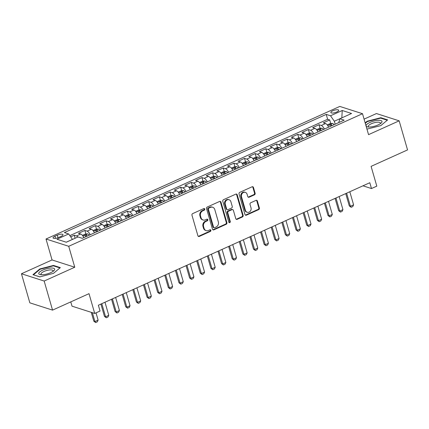 <?xml version="1.0" encoding="UTF-8"?>
<svg xmlns="http://www.w3.org/2000/svg" width="429" height="429" viewBox="0 0 429 429"><rect width="100%" height="100%" fill="white"/><g stroke="black" fill="none" stroke-linecap="round" stroke-linejoin="round"><path stroke-width="0.64" d="M204.751 209.057A0.874 0.756 107.8 0 0 203.791 208.585L192.691 213.599A1.249 1.078 107.8 0 0 191.972 215.208L197.903 235.762A1.249 1.078 107.8 0 0 199.281 236.433L210.382 231.424A0.874 0.756 107.8 0 0 209.92 229.826L208.483 230.47A4 3.453 107.8 0 1 206.21 230.63A4 3.453 107.8 0 1 204.086 228.325L203.593 226.614A4 3.453 107.8 0 1 205.882 221.45L207.314 220.801A0.874 0.756 107.8 0 0 206.853 219.203L205.416 219.852A4 3.453 107.8 0 1 203.142 220.007A4 3.453 107.8 0 1 201.019 217.707L200.525 215.996A4 3.453 107.8 0 1 202.815 210.832L204.252 210.183A0.874 0.756 107.8 0 0 204.751 209.057M203.142 220.007L202.531 219.814A4 3.453 107.8 0 1 200.407 217.514L199.914 215.798A4 3.453 107.8 0 1 202.204 210.639L203.636 209.99A0.874 0.756 107.8 0 0 203.957 208.532M198.278 236.325A1.249 1.078 107.8 0 0 198.665 236.234L209.765 231.226A0.874 0.756 107.8 0 0 210.087 229.772M206.21 230.63L205.593 230.432A4 3.453 107.8 0 1 203.469 228.131L202.976 226.415A4 3.453 107.8 0 1 205.266 221.257L206.703 220.608A0.874 0.756 107.8 0 0 207.019 219.155M332.818 110.762A4.075 1.266 -16.1 0 0 330.866 112.521A4.075 1.266 -16.1 0 0 336.749 112.023A4.075 1.266 -16.1 0 0 338.701 110.258A4.075 1.266 -16.1 0 0 332.818 110.762M254.413 194.841A1.249 1.078 107.8 0 0 255.126 193.227L253.464 187.462A1.249 1.078 107.8 0 0 252.086 186.792L239.757 192.353A1.249 1.078 107.8 0 0 239.044 193.967L244.975 214.521A1.249 1.078 107.8 0 0 246.348 215.192L258.676 209.625A1.249 1.078 107.8 0 0 259.395 208.011L257.384 201.045A1.249 1.078 107.8 0 0 256.011 200.375L250.734 202.756A1.249 1.078 107.8 0 0 250.016 204.37L251.013 207.824A3.346 2.885 107.8 0 1 250.241 211.277A3.346 2.885 107.8 0 1 247.201 212.275A3.346 2.885 107.8 0 1 245.426 210.349L241.522 196.82A3.346 2.885 107.8 0 1 242.294 193.366A3.346 2.885 107.8 0 1 245.334 192.374A3.346 2.885 107.8 0 1 247.109 194.294L247.758 196.552A1.249 1.078 107.8 0 0 249.136 197.222L254.413 194.841L253.796 194.643A1.249 1.078 107.8 0 0 254.515 193.029L252.847 187.264A1.249 1.078 107.8 0 0 252.477 186.695M44.16 281.043L74.764 267.229L52.054 259.947L21.45 273.761L44.16 281.043L52.553 310.119L89.012 293.667L94.718 313.443L100.043 311.041L98.364 305.223L369.798 182.727L371.476 188.546L376.801 186.143L371.09 166.366L407.55 149.914L399.158 120.833L376.447 113.551L364.076 119.133M74.764 267.229L68.72 246.294L362.51 113.706L368.554 134.647L399.158 120.833M220.967 202.123A1.249 1.078 107.8 0 0 219.594 201.453L207.266 207.019A1.249 1.078 107.8 0 0 206.547 208.633L212.478 229.183A1.249 1.078 107.8 0 0 213.857 229.853L226.185 224.292A1.249 1.078 107.8 0 0 226.898 222.678L220.967 202.123L220.356 201.93A1.249 1.078 107.8 0 0 219.98 201.362M223.509 199.689L235.843 194.123A1.249 1.078 107.8 0 1 237.216 194.793L243.146 215.347A1.249 1.078 107.8 0 1 242.433 216.956L237.157 219.337A1.249 1.078 107.8 0 1 235.778 218.667L233.376 210.333A1.249 1.078 107.8 0 0 232.003 209.663L228.501 211.245A1.249 1.078 107.8 0 0 227.783 212.859L230.287 221.536A0.874 0.756 107.8 0 1 228.829 222.195L222.796 201.298A1.249 1.078 107.8 0 1 223.509 199.689M52.553 310.119L29.842 302.836L21.45 273.761M330.711 123.477L329.692 119.943L323.305 122.828L325.547 123.547L321.289 125.466A5.094 2.032 65.7 0 1 324.388 129.065M320.066 128.282L319.047 124.748L312.661 127.627L314.902 128.346L310.644 130.271A5.094 2.032 65.7 0 1 313.744 133.869M309.422 133.087L308.403 129.553L302.016 132.432L304.258 133.151L300 135.076A5.094 2.032 65.7 0 1 303.099 138.674M298.777 137.891L297.758 134.357L291.371 137.237L293.613 137.956L289.355 139.875A5.094 2.032 65.7 0 1 292.455 143.479M288.132 142.696L287.114 139.157L280.727 142.042L282.968 142.76L278.711 144.68A5.094 2.032 65.7 0 1 281.81 148.278M277.488 147.496L276.469 143.962L270.082 146.847L272.324 147.565L268.066 149.485A5.094 2.032 65.7 0 1 271.166 153.083M266.843 152.3L265.824 148.766L259.438 151.651L261.679 152.365L257.421 154.29A5.094 2.032 65.7 0 1 260.521 157.888M256.199 157.105L255.18 153.571L248.793 156.451L251.035 157.17L246.777 159.095A5.094 2.032 65.7 0 1 249.876 162.693M245.554 161.91L244.535 158.376L238.149 161.256L240.39 161.974L236.132 163.894A5.094 2.032 65.7 0 1 239.232 167.498M234.91 166.715L233.891 163.176L227.504 166.061L229.746 166.779L225.488 168.699A5.094 2.032 65.7 0 1 228.587 172.297M224.265 171.514L223.246 167.98L216.859 170.865L219.101 171.584L214.843 173.504A5.094 2.032 65.7 0 1 217.943 177.102M213.621 176.319L212.602 172.785L206.215 175.67L208.456 176.389L204.199 178.308A5.094 2.032 65.7 0 1 207.298 181.907M202.976 181.124L201.957 177.59L195.57 180.47L197.812 181.188L193.554 183.113A5.094 2.032 65.7 0 1 196.654 186.712M192.331 185.929L191.313 182.395L184.926 185.274L187.167 185.993L182.91 187.913A5.094 2.032 65.7 0 1 186.009 191.516M181.687 190.733L180.668 187.2L174.281 190.079L176.523 190.798L172.265 192.718A5.094 2.032 65.7 0 1 175.364 196.316M171.042 195.533L170.023 191.999L163.637 194.884L165.878 195.603L161.62 197.522A5.094 2.032 65.7 0 1 164.72 201.121M160.398 200.338L159.379 196.804L152.992 199.689L155.234 200.407L150.976 202.327A5.094 2.032 65.7 0 1 154.075 205.925M149.753 205.142L148.734 201.609L142.348 204.488L144.589 205.207L140.331 207.132A5.094 2.032 65.7 0 1 143.431 210.73M139.109 209.947L138.09 206.413L131.703 209.293L133.945 210.012L129.687 211.937A5.094 2.032 65.7 0 1 132.786 215.535M128.464 214.752L127.445 211.218L121.058 214.098L123.3 214.816L119.042 216.736A5.094 2.032 65.7 0 1 122.142 220.34M117.819 219.551L116.801 216.018L110.414 218.903L112.655 219.621L108.398 221.541A5.094 2.032 65.7 0 1 111.497 225.139M107.175 224.356L106.156 220.822L99.769 223.707L102.011 224.426L97.753 226.346A5.094 2.032 65.7 0 1 100.853 229.944M96.53 229.161L95.511 225.627L89.125 228.507L91.366 229.225L87.108 231.151A5.094 2.032 65.7 0 1 90.208 234.749M85.886 233.966L84.867 230.432L78.48 233.312L80.722 234.03A5.094 2.032 65.7 0 1 83.821 237.628M58.757 237.43L61.1 236.368A3.947 1.228 -16.1 0 0 62.988 234.663A3.947 1.228 -16.1 0 0 57.293 235.151L54.95 236.207A3.947 1.228 -16.1 0 0 53.062 237.913A3.947 1.228 -16.1 0 0 58.757 237.43M68.72 246.294L46.01 239.012L339.8 106.424L362.51 113.706M329.692 119.943L327.638 119.283L326.228 114.398L64.371 232.572L68.667 233.95L72.48 239.43M326.228 114.398L330.523 115.776L342.235 110.494L351.56 113.487L339.854 118.769L344.149 120.147L82.293 238.32L77.998 236.942L66.286 242.224L56.96 239.232L68.667 233.95M75.096 238.251L74.222 235.237L76.464 235.955A5.094 2.032 65.7 0 1 77.89 236.99M84.867 230.432L87.108 231.151M95.511 225.627L97.753 226.346M106.156 220.822L108.398 221.541M116.801 216.018L119.042 216.736M127.445 211.218L129.687 211.937M138.09 206.413L140.331 207.132M148.734 201.609L150.976 202.327M159.379 196.804L161.62 197.522M170.023 191.999L172.265 192.718M180.668 187.2L182.91 187.913M191.313 182.395L193.554 183.113M201.957 177.59L204.199 178.308M212.602 172.785L214.843 173.504M223.246 167.98L225.488 168.699M233.891 163.176L236.132 163.894M244.535 158.376L246.777 159.095M255.18 153.571L257.421 154.29M265.824 148.766L268.066 149.485M276.469 143.962L278.711 144.68M287.114 139.157L289.355 139.875M297.758 134.357L300 135.076M308.403 129.553L310.644 130.271M319.047 124.748L321.289 125.466M327.638 119.283L69.836 235.628M74.222 235.237L70.678 236.835M341.784 117.895L334.32 121.219L335.183 124.195M72.463 239.387L66.227 242.208M70.78 301.898L72.008 306.161L94.718 313.443M52.054 259.947L46.01 239.012M362.961 185.816L371.476 188.546M341.833 117.873L342.235 110.494M94.466 232.829A5.094 2.032 -114.3 0 0 91.366 229.225M105.11 228.024A5.094 2.032 -114.3 0 0 102.011 224.426M115.755 223.219A5.094 2.032 -114.3 0 0 112.655 219.621M126.399 218.415A5.094 2.032 -114.3 0 0 123.3 214.816M137.044 213.61A5.094 2.032 -114.3 0 0 133.945 210.012M147.689 208.81A5.094 2.032 -114.3 0 0 144.589 205.207M158.333 204.006A5.094 2.032 -114.3 0 0 155.234 200.407M168.978 199.201A5.094 2.032 -114.3 0 0 165.878 195.603M179.622 194.396A5.094 2.032 -114.3 0 0 176.523 190.798M190.267 189.591A5.094 2.032 -114.3 0 0 187.167 185.993M200.911 184.792A5.094 2.032 -114.3 0 0 197.812 181.188M211.556 179.987A5.094 2.032 -114.3 0 0 208.456 176.389M222.201 175.182A5.094 2.032 -114.3 0 0 219.101 171.584M232.845 170.377A5.094 2.032 -114.3 0 0 229.746 166.779M243.49 165.573A5.094 2.032 -114.3 0 0 240.39 161.974M254.134 160.773A5.094 2.032 -114.3 0 0 251.035 157.17M264.779 155.968A5.094 2.032 -114.3 0 0 261.679 152.365M275.423 151.164A5.094 2.032 -114.3 0 0 272.324 147.565M286.068 146.359A5.094 2.032 -114.3 0 0 282.968 142.76M296.712 141.554A5.094 2.032 -114.3 0 0 293.613 137.956M307.357 136.749A5.094 2.032 -114.3 0 0 304.258 133.151M318.002 131.95A5.094 2.032 -114.3 0 0 314.902 128.346M339.854 118.769L338.754 122.581M328.646 127.145A5.094 2.032 -114.3 0 0 325.547 123.547M334.32 121.219L330.523 115.776M53.48 273.348L60.333 267.616L53.496 265.422L39.806 268.962L32.953 274.694L39.79 276.887L53.48 273.348M366.961 129.124L380.802 125.633L387.655 119.9L380.818 117.707L367.122 121.246L365.159 122.887M39.929 269.391L39.806 268.962M53.641 265.926L53.496 265.422M380.963 118.211L380.818 117.707M367.251 121.675L367.122 121.246M212.854 229.751A1.249 1.078 107.8 0 0 213.24 229.66L225.568 224.094A1.249 1.078 107.8 0 0 226.287 222.479L220.356 201.93M208.875 208.097A0.874 0.756 107.8 0 0 208.376 209.229L213.583 227.268A0.874 0.756 107.8 0 0 214.543 227.735L216.06 227.054A4 3.453 107.8 0 0 218.345 221.89L214.79 209.561A4 3.453 107.8 0 0 212.666 207.261A4 3.453 107.8 0 0 210.392 207.416L208.875 208.097L208.263 207.904A0.874 0.756 107.8 0 0 207.759 209.03L208.376 209.229M214.044 227.772L213.433 227.574A0.874 0.756 107.8 0 1 212.966 227.07L207.759 209.03M212.666 207.261L212.055 207.062A4 3.453 107.8 0 0 209.776 207.218L210.392 207.416M208.263 207.904L209.776 207.218M236.154 219.235A1.249 1.078 107.8 0 0 236.54 219.144L241.817 216.763A1.249 1.078 107.8 0 0 242.535 215.149L236.599 194.594A1.249 1.078 107.8 0 0 236.229 194.031M232.711 209.615L232.1 209.416A1.249 1.078 107.8 0 0 231.387 209.465L227.885 211.047A1.249 1.078 107.8 0 0 227.172 212.661L229.676 221.337L230.287 221.536M229.011 222.517A0.874 0.756 107.8 0 0 229.676 221.337M230.877 201.684A3.346 2.885 107.8 0 0 229.107 199.764A3.346 2.885 107.8 0 0 226.067 200.756A3.346 2.885 107.8 0 0 225.289 204.209L226.662 208.977A1.249 1.078 107.8 0 0 228.04 209.647L231.537 208.065A1.249 1.078 107.8 0 0 232.255 206.451L230.877 201.684M229.107 199.764L228.491 199.565A3.346 2.885 107.8 0 0 225.45 200.558A3.346 2.885 107.8 0 0 224.673 204.011L225.289 204.209M227.327 209.695L226.716 209.497A1.249 1.078 107.8 0 1 226.051 208.778L224.673 204.011M248.134 197.115A1.249 1.078 107.8 0 0 248.52 197.024L253.796 194.643M245.334 192.374L244.723 192.176A3.346 2.885 107.8 0 0 241.683 193.168A3.346 2.885 107.8 0 0 240.905 196.621L241.522 196.82M247.201 212.275L246.584 212.076A3.346 2.885 107.8 0 1 244.809 210.151L240.905 196.621M245.35 215.085A1.249 1.078 107.8 0 0 245.737 214.993L258.065 209.427A1.249 1.078 107.8 0 0 258.778 207.818L256.773 200.852A1.249 1.078 107.8 0 0 256.397 200.284M91.259 312.333L93.822 321.214L94.927 321.568L98.118 320.131L96.021 312.854M98.118 320.131L97.297 321.852L95.699 322.576L93.822 321.214M92.364 312.687L94.927 321.568L95.699 322.576M42.723 270.109A8.28 2.574 -16.1 0 0 40.557 274.678A8.28 2.574 -16.1 0 0 50.702 272.667A8.28 2.574 -16.1 0 0 53.668 270.897A8.28 2.574 -16.1 0 0 52.327 268.039A8.28 2.574 -16.1 0 0 42.723 270.109M52.805 271.536A6.269 1.947 -16.1 0 0 53.04 270.71A6.269 1.947 -16.1 0 0 43.994 271.477A6.269 1.947 -16.1 0 0 40.991 274.185A6.269 1.947 -16.1 0 0 41.634 274.758M39.854 276.871L33.446 274.817L40.085 269.262L53.352 265.835L59.942 267.948M366.044 125.735A8.28 2.574 -16.1 0 0 367.878 126.963A8.28 2.574 -16.1 0 0 380.99 123.182A8.28 2.574 -16.1 0 0 382.019 121.605A8.28 2.574 -16.1 0 0 374.034 121.005A8.28 2.574 -16.1 0 0 366.044 125.735M380.126 123.82A6.269 1.947 -16.1 0 0 380.384 123.171A6.269 1.947 -16.1 0 0 380.357 122.994A6.269 1.947 -16.1 0 0 374.067 122.785A6.269 1.947 -16.1 0 0 368.291 126.292A6.269 1.947 -16.1 0 0 368.313 126.469A6.269 1.947 -16.1 0 0 368.956 127.043M365.283 123.321L367.406 121.546L380.668 118.12L387.258 120.233M83.634 237.253A3.373 1.346 65.7 0 1 83.886 237.602M82.416 235.376L85.51 233.982L87.8 233.896A3.373 1.346 65.7 0 1 89.211 235.199M87.189 236.111A3.373 1.346 -114.3 0 0 86.277 235.097C85.328 234.947 84.899 235.14 85.001 235.671A3.373 1.346 65.7 0 1 85.913 236.685M100.906 304.075L104.467 316.414L105.572 316.768L108.762 315.326L104.987 302.236M108.762 315.326L107.942 317.047L106.344 317.771L104.467 316.414M101.791 303.678L105.572 316.768L106.344 317.771M94.278 232.448A3.373 1.346 65.7 0 1 94.53 232.797M93.061 230.571L96.155 229.177L98.445 229.091A3.373 1.346 65.7 0 1 99.855 230.394M97.833 231.306A3.373 1.346 -114.3 0 0 96.922 230.293C95.973 230.142 95.544 230.335 95.646 230.872A3.373 1.346 65.7 0 1 96.557 231.885M111.551 299.27L115.111 311.61L116.216 311.963L119.407 310.521L115.632 297.431M119.407 310.521L118.586 312.248L116.988 312.966L115.111 311.61M112.436 298.874L116.216 311.963L116.988 312.966M104.923 227.643A3.373 1.346 65.7 0 1 105.175 227.992M103.705 225.767L106.8 224.372L109.089 224.287A3.373 1.346 65.7 0 1 110.5 225.59M108.478 226.501A3.373 1.346 -114.3 0 0 107.566 225.488C106.617 225.338 106.188 225.531 106.29 226.067A3.373 1.346 65.7 0 1 107.202 227.08M122.195 294.471L125.756 306.805L126.861 307.159L130.051 305.716L126.276 292.626M130.051 305.716L129.231 307.443L127.633 308.161L125.756 306.805M123.08 294.069L126.861 307.159L127.633 308.161M115.567 222.844A3.373 1.346 65.7 0 1 115.819 223.187M114.35 220.962L117.444 219.568L119.734 219.482A3.373 1.346 65.7 0 1 121.144 220.785M119.123 221.702A3.373 1.346 -114.3 0 0 118.211 220.688C117.262 220.538 116.833 220.726 116.935 221.262A3.373 1.346 65.7 0 1 117.846 222.276M132.84 289.666L136.401 302L137.505 302.354L140.696 300.911L136.921 287.821M140.696 300.911L139.875 302.638L138.277 303.357L136.401 302M133.725 289.264L137.505 302.354L138.277 303.357M126.212 218.039A3.373 1.346 65.7 0 1 126.464 218.382M124.995 216.162L128.089 214.763L130.378 214.677A3.373 1.346 65.7 0 1 131.789 215.985M129.767 216.897A3.373 1.346 -114.3 0 0 128.856 215.884C127.906 215.733 127.477 215.926 127.579 216.457A3.373 1.346 65.7 0 1 128.491 217.471M143.484 284.861L147.045 297.195L148.15 297.549L151.34 296.112L147.565 283.022M151.34 296.112L150.52 297.833L148.922 298.557L147.045 297.195M144.369 284.459L148.15 297.549L148.922 298.557M136.856 213.234A3.373 1.346 65.7 0 1 137.108 213.583M135.639 211.358L138.733 209.963L141.023 209.872A3.373 1.346 65.7 0 1 142.433 211.181M140.412 212.092A3.373 1.346 -114.3 0 0 139.5 211.079C138.551 210.929 138.122 211.122 138.224 211.653A3.373 1.346 65.7 0 1 139.135 212.666M154.129 280.057L157.69 292.39L158.794 292.75L161.985 291.307L158.21 278.217M161.985 291.307L161.165 293.028L159.567 293.752L157.69 292.39M155.014 279.66L158.794 292.75L159.567 293.752M147.501 208.43A3.373 1.346 65.7 0 1 147.753 208.778M146.284 206.553L149.378 205.159L151.668 205.073A3.373 1.346 65.7 0 1 153.078 206.376M151.056 207.287A3.373 1.346 -114.3 0 0 150.145 206.274C149.195 206.124 148.766 206.317 148.868 206.853A3.373 1.346 65.7 0 1 149.78 207.867M164.774 275.252L168.334 287.591L169.439 287.945L172.63 286.502L168.854 273.412M172.63 286.502L171.809 288.229L170.211 288.948L168.334 287.591M165.658 274.855L169.439 287.945L170.211 288.948M158.145 203.625A3.373 1.346 65.7 0 1 158.398 203.973M156.928 201.748L160.022 200.354L162.312 200.268A3.373 1.346 65.7 0 1 163.722 201.571M161.701 202.483A3.373 1.346 -114.3 0 0 160.789 201.469C159.84 201.319 159.411 201.512 159.513 202.048A3.373 1.346 65.7 0 1 160.425 203.062M175.418 270.452L178.979 282.786L180.083 283.14L183.274 281.697L179.499 268.608M183.274 281.697L182.454 283.424L180.856 284.143L178.979 282.786M176.303 270.05L180.083 283.14L180.856 284.143M168.79 198.825A3.373 1.346 65.7 0 1 169.042 199.169M167.573 196.943L170.667 195.549L172.957 195.463A3.373 1.346 65.7 0 1 174.367 196.766M172.345 197.678A3.373 1.346 -114.3 0 0 171.434 196.664C170.485 196.514 170.056 196.707 170.157 197.243A3.373 1.346 65.7 0 1 171.069 198.257M186.063 265.648L189.623 277.981L190.728 278.335L193.919 276.893L190.144 263.803M193.919 276.893L193.098 278.619L191.5 279.338L189.623 277.981M186.947 265.245L190.728 278.335L191.5 279.338M179.435 194.021A3.373 1.346 65.7 0 1 179.687 194.364M178.217 192.144L181.311 190.744L183.601 190.658A3.373 1.346 65.7 0 1 185.012 191.961M182.99 192.878A3.373 1.346 -114.3 0 0 182.078 191.865C181.129 191.715 180.7 191.902 180.802 192.439A3.373 1.346 65.7 0 1 181.714 193.452M196.707 260.843L200.268 273.176L201.373 273.53L204.563 272.093L200.788 259.003M204.563 272.093L203.743 273.815L202.145 274.539L200.268 273.176M197.592 260.441L201.373 273.53L202.145 274.539M190.079 189.216A3.373 1.346 65.7 0 1 190.331 189.564M188.862 187.339L191.956 185.939L194.246 185.854A3.373 1.346 65.7 0 1 195.656 187.162M193.635 188.074A3.373 1.346 -114.3 0 0 192.723 187.06C191.774 186.91 191.345 187.103 191.447 187.634A3.373 1.346 65.7 0 1 192.358 188.647M207.352 256.038L210.912 268.372L212.017 268.726L215.208 267.288L211.433 254.199M215.208 267.288L214.387 269.01L212.789 269.734L210.912 268.372M208.237 255.641L212.017 268.726L212.789 269.734M200.724 184.411A3.373 1.346 65.7 0 1 200.976 184.76M199.506 182.534L202.601 181.14L204.89 181.054A3.373 1.346 65.7 0 1 206.301 182.357M204.279 183.269A3.373 1.346 -114.3 0 0 203.367 182.255C202.418 182.105 201.989 182.298 202.091 182.834A3.373 1.346 65.7 0 1 203.003 183.848M217.996 251.233L221.557 263.572L222.662 263.926L225.852 262.484L222.077 249.394M225.852 262.484L225.032 264.21L223.434 264.929L221.557 263.572M218.881 250.836L222.662 263.926L223.434 264.929M211.368 179.606A3.373 1.346 65.7 0 1 211.62 179.955M210.151 177.729L213.245 176.335L215.535 176.249A3.373 1.346 65.7 0 1 216.945 177.552M214.924 178.464A3.373 1.346 -114.3 0 0 214.012 177.45C213.063 177.3 212.634 177.493 212.736 178.03A3.373 1.346 65.7 0 1 213.647 179.043M228.641 246.434L232.202 258.767L233.306 259.121L236.497 257.679L232.722 244.589M236.497 257.679L235.677 259.406L234.078 260.124L232.202 258.767M229.526 246.031L233.306 259.121L234.078 260.124M222.013 174.807A3.373 1.346 65.7 0 1 222.265 175.15M220.796 172.925L223.89 171.53L226.18 171.444A3.373 1.346 65.7 0 1 227.59 172.748M225.568 173.659A3.373 1.346 -114.3 0 0 224.657 172.646C223.707 172.496 223.278 172.689 223.38 173.225A3.373 1.346 65.7 0 1 224.292 174.238M239.285 241.629L242.846 253.963L243.951 254.317L247.142 252.874L243.366 239.784M247.142 252.874L246.321 254.601L244.723 255.319L242.846 253.963M240.17 241.227L243.951 254.317L244.723 255.319M232.657 170.002A3.373 1.346 65.7 0 1 232.909 170.345M231.44 168.125L234.534 166.725L236.824 166.64A3.373 1.346 65.7 0 1 238.234 167.943M236.213 168.86A3.373 1.346 -114.3 0 0 235.301 167.846C234.352 167.696 233.923 167.884 234.025 168.42A3.373 1.346 65.7 0 1 234.936 169.434M249.93 236.824L253.491 249.158L254.595 249.512L257.786 248.075L254.011 234.985M257.786 248.075L256.966 249.796L255.368 250.52L253.491 249.158M250.815 236.422L254.595 249.512L255.368 250.52M243.302 165.197A3.373 1.346 65.7 0 1 243.554 165.546M242.085 163.32L245.179 161.921L247.469 161.835A3.373 1.346 65.7 0 1 248.879 163.143M246.857 164.055A3.373 1.346 -114.3 0 0 245.946 163.041C244.997 162.891 244.568 163.084 244.669 163.615A3.373 1.346 65.7 0 1 245.581 164.629M260.575 232.019L264.135 244.353L265.24 244.707L268.431 243.27L264.655 230.18M268.431 243.27L267.61 244.991L266.012 245.715L264.135 244.353M261.459 231.622L265.24 244.707L266.012 245.715M253.947 160.392A3.373 1.346 65.7 0 1 254.199 160.741M252.729 158.516L255.823 157.121L258.113 157.035A3.373 1.346 65.7 0 1 259.524 158.339M257.502 159.25A3.373 1.346 -114.3 0 0 256.59 158.237C255.641 158.087 255.212 158.28 255.314 158.816A3.373 1.346 65.7 0 1 256.226 159.829M271.219 227.214L274.78 239.554L275.885 239.908L279.075 238.465L275.3 225.375M279.075 238.465L278.255 240.192L276.657 240.91L274.78 239.554M272.104 226.818L275.885 239.908L276.657 240.91M264.591 155.588A3.373 1.346 65.7 0 1 264.843 155.936M263.374 153.711L266.468 152.316L268.758 152.231A3.373 1.346 65.7 0 1 270.168 153.534M268.146 154.445A3.373 1.346 -114.3 0 0 267.235 153.432C266.286 153.282 265.857 153.475 265.959 154.011A3.373 1.346 65.7 0 1 266.87 155.025M281.864 222.415L285.424 234.749L286.529 235.103L289.72 233.66L285.945 220.57M289.72 233.66L288.899 235.387L287.301 236.106L285.424 234.749M282.749 222.013L286.529 235.103L287.301 236.106M275.236 150.783A3.373 1.346 65.7 0 1 275.488 151.131M274.018 148.906L277.113 147.512L279.402 147.426A3.373 1.346 65.7 0 1 280.813 148.729M278.791 149.641A3.373 1.346 -114.3 0 0 277.879 148.627C276.93 148.477 276.501 148.67 276.603 149.206A3.373 1.346 65.7 0 1 277.515 150.22M292.508 217.61L296.069 229.944L297.174 230.298L300.364 228.855L296.589 215.766M300.364 228.855L299.544 230.582L297.946 231.301L296.069 229.944M293.393 217.208L297.174 230.298L297.946 231.301M285.88 145.983A3.373 1.346 65.7 0 1 286.132 146.327M284.663 144.106L287.757 142.707L290.047 142.621A3.373 1.346 65.7 0 1 291.457 143.924M289.436 144.841A3.373 1.346 -114.3 0 0 288.524 143.828C287.575 143.677 287.146 143.865 287.248 144.401A3.373 1.346 65.7 0 1 288.159 145.415M303.153 212.805L306.714 225.139L307.818 225.493L311.009 224.051L307.234 210.966M311.009 224.051L310.188 225.777L308.59 226.496L306.714 225.139M304.038 212.403L307.818 225.493L308.59 226.496M296.525 141.179A3.373 1.346 65.7 0 1 296.777 141.522M295.308 139.302L298.402 137.902L300.691 137.816A3.373 1.346 65.7 0 1 302.102 139.125M300.08 140.036A3.373 1.346 -114.3 0 0 299.169 139.023C298.219 138.873 297.79 139.066 297.892 139.597A3.373 1.346 65.7 0 1 298.804 140.61M313.797 208.001L317.358 220.334L318.463 220.688L321.653 219.251L317.878 206.161M321.653 219.251L320.833 220.973L319.235 221.696L317.358 220.334M314.682 207.598L318.463 220.688L319.235 221.696M307.169 136.374A3.373 1.346 65.7 0 1 307.421 136.722M305.952 134.497L309.046 133.103L311.336 133.017A3.373 1.346 65.7 0 1 312.746 134.32M310.725 135.232A3.373 1.346 -114.3 0 0 309.813 134.218C308.864 134.068 308.435 134.261 308.537 134.792A3.373 1.346 65.7 0 1 309.448 135.805M324.442 203.196L328.003 215.535L329.107 215.889L332.298 214.446L328.523 201.357M332.298 214.446L331.478 216.173L329.88 216.892L328.003 215.535M325.327 202.799L329.107 215.889L329.88 216.892M317.814 131.569A3.373 1.346 65.7 0 1 318.066 131.917M316.597 129.692L319.691 128.298L321.981 128.212A3.373 1.346 65.7 0 1 323.391 129.515M321.369 130.427A3.373 1.346 -114.3 0 0 320.458 129.413C319.508 129.263 319.079 129.456 319.181 129.992A3.373 1.346 65.7 0 1 320.093 131.006M335.087 198.396L338.647 210.73L339.752 211.084L342.943 209.642L339.167 196.552M342.943 209.642L342.122 211.368L340.524 212.087L338.647 210.73M335.971 197.994L339.752 211.084L340.524 212.087M328.458 126.764A3.373 1.346 65.7 0 1 328.711 127.113M327.241 124.887L330.335 123.493L332.625 123.407A3.373 1.346 65.7 0 1 334.035 124.71M332.014 125.622A3.373 1.346 -114.3 0 0 331.102 124.608C330.153 124.458 329.724 124.651 329.826 125.188A3.373 1.346 65.7 0 1 330.738 126.201M345.731 193.592L349.292 205.925L350.396 206.279L353.587 204.837L349.812 191.747M353.587 204.837L352.767 206.564L351.169 207.282L349.292 205.925M346.616 193.189L350.396 206.279L351.169 207.282M80.722 234.03L76.464 235.955M55.566 238.347L54.95 236.207M58.033 237.72L57.293 235.151M202.204 210.639L202.815 210.832M199.914 215.798L200.525 215.996M200.407 217.514L201.019 217.707M206.703 220.608L207.314 220.801M205.266 221.257L205.882 221.45M202.976 226.415L203.593 226.614M203.469 228.131L204.086 228.325M209.765 231.226L210.382 231.424M198.665 236.234L199.281 236.433M203.636 209.99L204.252 210.183M226.287 222.479L226.898 222.678M225.568 224.094L226.185 224.292M213.24 229.66L213.857 229.853M212.966 227.07L213.583 227.268M236.599 194.594L237.216 194.793M242.535 215.149L243.146 215.347M241.817 216.763L242.433 216.956M236.54 219.144L237.157 219.337M231.387 209.465L232.003 209.663M227.885 211.047L228.501 211.245M227.172 212.661L227.783 212.859M226.051 208.778L226.662 208.977M248.52 197.024L249.136 197.222M244.809 210.151L245.426 210.349M256.773 200.852L257.384 201.045M258.778 207.818L259.395 208.011M258.065 209.427L258.676 209.625M245.737 214.993L246.348 215.192M252.847 187.264L253.464 187.462M254.515 193.029L255.126 193.227M87.741 233.896L82.931 236.068M86.642 236.358L86.277 235.097M98.386 229.091L93.576 231.263M97.286 231.553L96.922 230.293M109.03 224.287L104.22 226.458M107.931 226.748L107.566 225.488M119.675 219.482L114.865 221.654M118.576 221.943L118.211 220.688M130.319 214.682L125.509 216.854M129.22 217.144L128.856 215.884M140.964 209.878L136.154 212.049M139.865 212.339L139.5 211.079M151.609 205.073L146.798 207.245M150.509 207.534L150.145 206.274M162.253 200.268L157.443 202.44M161.154 202.729L160.789 201.469M172.898 195.463L168.088 197.635M171.798 197.925L171.434 196.664M183.542 190.664L178.732 192.83M182.443 193.125L182.078 191.865M194.187 185.859L189.377 188.031M193.088 188.32L192.723 187.06M204.831 181.054L200.021 183.226M203.732 183.515L203.367 182.255M215.476 176.249L210.666 178.421M214.377 178.711L214.012 177.45M226.121 171.444L221.31 173.616M225.021 173.906L224.657 172.646M236.765 166.64L231.955 168.811M235.666 169.101L235.301 167.846M247.41 161.84L242.599 164.012M246.31 164.302L245.946 163.041M258.054 157.035L253.244 159.207M256.955 159.497L256.59 158.237M268.699 152.231L263.889 154.402M267.599 154.692L267.235 153.432M279.343 147.426L274.533 149.598M278.244 149.887L277.879 148.627M289.988 142.621L285.178 144.793M288.889 145.082L288.524 143.828M300.632 137.822L295.822 139.993M299.533 140.283L299.169 139.023M311.277 133.017L306.467 135.189M310.178 135.478L309.813 134.218M321.922 128.212L317.111 130.384M320.822 130.673L320.458 129.413M332.566 123.407L327.756 125.579M331.467 125.869L331.102 124.608"/></g></svg>
